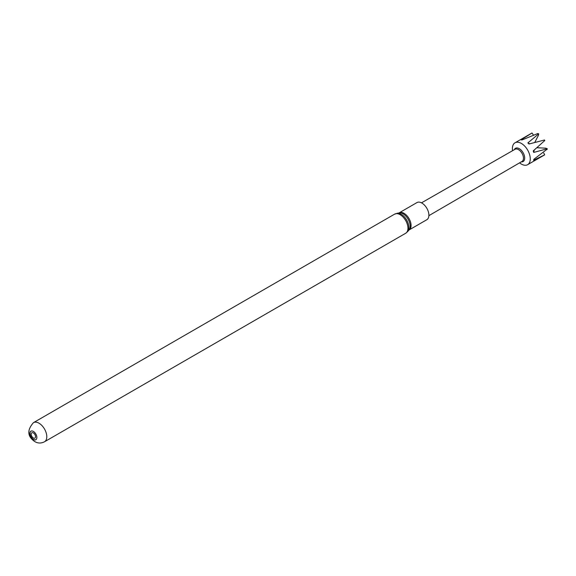 <?xml version="1.0" encoding="UTF-8"?>
<svg xmlns="http://www.w3.org/2000/svg" width="576" height="576" viewBox="0 0 576 576"><rect width="100%" height="100%" fill="white"/><g stroke="black" fill="none" stroke-linecap="round" stroke-linejoin="round"><path stroke-width="0.86" d="M35.914 439.704A4.946 2.858 60 0 1 33.516 439.416A4.946 2.858 60 0 1 30.312 435.125A4.946 2.858 60 0 1 30.967 431.136M416.952 202.579A9.893 5.71 60 0 1 421.898 203.069A9.893 5.71 60 0 1 428.364 211.788A9.893 5.71 60 0 1 426.845 219.708L409.032 229.997A9.893 5.71 60 0 0 410.544 222.07A9.893 5.71 60 0 0 404.086 213.358A9.893 5.71 60 0 0 399.139 212.861L416.952 202.579M33.365 439.502A4.946 2.858 60 0 1 30.132 435.146A4.946 2.858 60 0 1 30.888 431.179A4.946 2.858 60 0 1 33.365 431.424A4.946 2.858 60 0 1 36.59 435.787A4.946 2.858 60 0 1 35.834 439.747A4.946 2.858 60 0 1 33.365 439.502M514.267 149.724A7.639 4.406 60 0 1 519.293 148.68A7.639 4.406 60 0 1 524.599 156.816A7.639 4.406 60 0 1 521.273 161.863M519.588 162.842A12.636 7.294 -120 0 0 521.338 164.052A12.636 7.294 -120 0 0 527.652 164.678A12.636 7.294 -120 0 0 529.589 154.555A12.636 7.294 -120 0 0 521.338 143.417A12.636 7.294 -120 0 0 515.016 142.79A12.636 7.294 -120 0 0 512.568 150.696M538.409 133.891A12.636 7.294 -120 0 0 538.121 133.726A12.636 7.294 -120 0 0 537.79 133.538L538.236 133.632A12.362 7.135 60 0 1 538.459 133.754A12.362 7.135 60 0 1 538.661 133.877L527.868 142.92L528.97 144.014L544.486 140.011A12.362 7.135 60 0 1 544.781 140.53L533.21 150.934L533.707 152.438L547.056 148.81L545.933 148.183L536.789 147.722M544.241 155.095A12.636 7.294 -120 0 0 544.442 154.987A12.636 7.294 -120 0 0 544.68 154.843L543.73 153.007M547.2 148.637A12.362 7.135 60 0 1 547.2 149.126L533.966 159.221L533.57 160.258L544.68 154.843M547.056 149.53A12.636 7.294 -120 0 0 547.056 148.81M544.637 140.746A12.636 7.294 -120 0 0 544.198 139.982M421.481 202.846L515.023 149.292A7.006 4.046 60 0 1 518.515 149.645A7.006 4.046 60 0 1 523.087 155.808A7.006 4.046 60 0 1 522.022 161.424L428.882 215.662M534.751 142.438L538.481 135.23L538.661 133.877M533.189 134.69L532.008 132.991A12.636 7.294 -120 0 0 531.806 133.099L515.016 142.79M532.008 132.991L521.071 139.867L522.13 139.91L537.79 133.538M527.868 142.92L529.747 143.798M534.283 149.969L533.707 152.438M33.365 432.943A3.089 1.778 -120 0 0 31.183 434.203A3.089 1.778 -120 0 0 33.365 437.983A3.089 1.778 -120 0 0 35.546 436.723A3.089 1.778 -120 0 0 33.365 432.943M33.466 422.654C26.863 430.142 27.331 436.471 34.87 441.641C37.951 443.412 41.17 443.455 44.51 441.778A11.045 6.379 60 0 0 46.202 432.929A11.045 6.379 60 0 0 38.988 423.194A11.045 6.379 60 0 0 33.466 422.654L394.618 214.142L399.089 212.89A10.102 5.832 60 0 1 403.02 213.797A10.102 5.832 60 0 1 409.306 221.76A10.102 5.832 60 0 1 408.982 230.026L409.032 229.997M397.001 213.271A10.836 6.257 60 0 1 401.206 214.243A10.836 6.257 60 0 1 407.952 222.79A10.836 6.257 60 0 1 407.606 231.646L405.662 233.273A11.045 6.379 60 0 0 407.354 224.424A11.045 6.379 60 0 0 400.14 214.69A11.045 6.379 60 0 0 394.618 214.142M544.442 154.987L527.652 164.678M44.51 441.778L405.662 233.273M408.982 230.026L407.606 231.646"/></g></svg>
